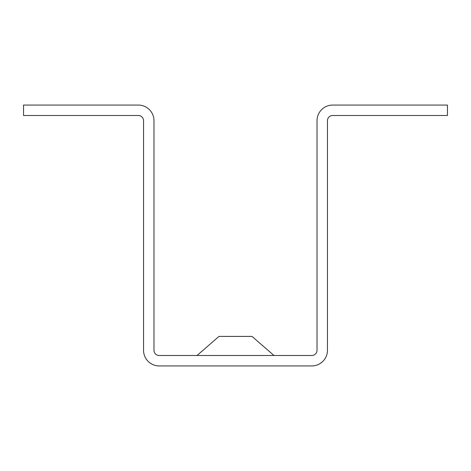 <?xml version="1.0" encoding="UTF-8"?>
<svg xmlns="http://www.w3.org/2000/svg" width="471" height="471" viewBox="0 0 471 471"><rect width="100%" height="100%" fill="white"/><g stroke="black" fill="none" stroke-linecap="round" stroke-linejoin="round"><path stroke-width="0.71" d="M197.025 355.499L218.991 336.4L252.009 336.4L273.975 355.499M311.802 355.499L159.198 355.499A5.216 5.216 0 0 1 153.982 350.277L153.982 120.723A15.649 15.649 0 0 0 138.327 105.068L23.55 105.068L23.55 115.501L138.327 115.501A5.216 5.216 0 0 1 143.549 120.723L143.549 350.277A15.649 15.649 0 0 0 159.198 365.932L311.802 365.932A15.649 15.649 0 0 0 327.451 350.277L327.451 120.723A5.216 5.216 0 0 1 332.673 115.501L447.45 115.501L447.45 105.068L332.673 105.068A15.649 15.649 0 0 0 317.018 120.723L317.018 350.277A5.216 5.216 0 0 1 311.802 355.499"/></g></svg>
